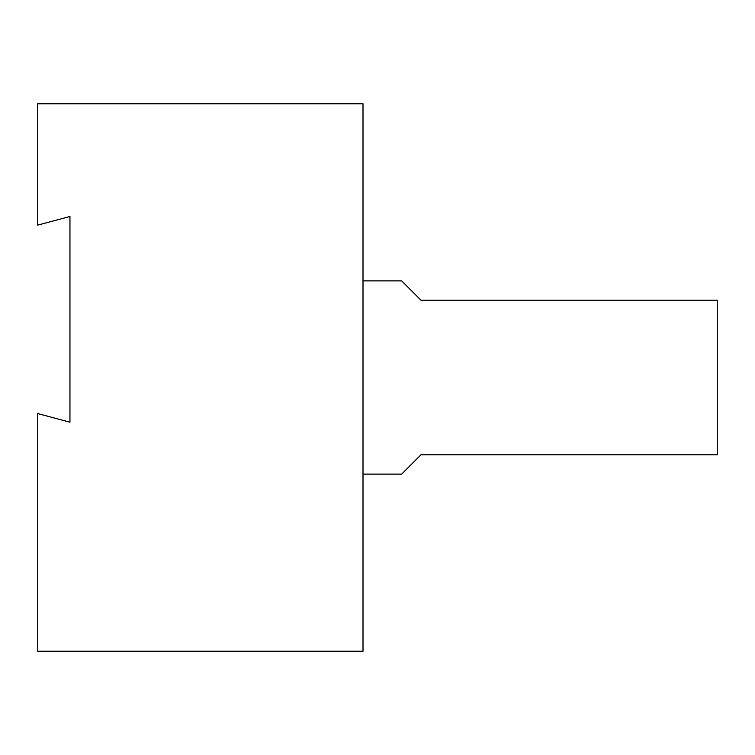 <?xml version="1.0" encoding="UTF-8"?>
<svg xmlns="http://www.w3.org/2000/svg" width="755" height="755" viewBox="0 0 755 755"><rect width="100%" height="100%" fill="white"/><g stroke="black" fill="none" stroke-linecap="round" stroke-linejoin="round"><path stroke-width="1.13" d="M69.951 422.196L69.951 216.477L37.75 225.113L37.75 103.765L363.004 103.765L363.004 651.235L37.75 651.235L37.75 413.57L69.951 422.196M363.004 474.112L401.651 474.112L420.979 454.793L717.25 454.793L717.25 300.207L420.979 300.207L401.651 280.888L363.004 280.888"/></g></svg>
